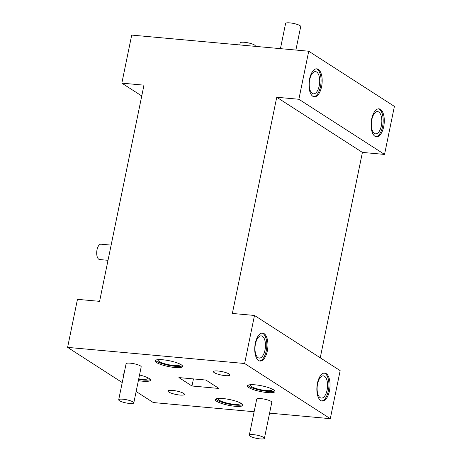 <?xml version="1.0" encoding="UTF-8"?>
<svg xmlns="http://www.w3.org/2000/svg" width="462" height="462" viewBox="0 0 462 462"><rect width="100%" height="100%" fill="white"/><g stroke="black" fill="none" stroke-linecap="round" stroke-linejoin="round"><path stroke-width="0.69" d="M122.956 399.214A7.71 1.605 -168.4 0 0 118.694 399.786A7.71 1.605 -168.4 0 0 129.539 403.453A7.71 1.605 -168.4 0 0 133.801 402.887A7.71 1.605 -168.4 0 0 122.956 399.214M133.801 402.887L141.199 366.851A7.71 1.605 -168.4 0 0 130.353 363.184A7.71 1.605 -168.4 0 0 126.091 363.75L118.694 399.786M253.563 434.661A7.71 1.605 -168.4 0 0 249.307 435.227A7.71 1.605 -168.4 0 0 260.152 438.9A7.71 1.605 -168.4 0 0 264.408 438.328A7.71 1.605 -168.4 0 0 253.563 434.661M264.408 438.328L271.806 402.298A7.71 1.605 -168.4 0 0 260.961 398.625A7.71 1.605 -168.4 0 0 256.699 399.197L249.307 435.227M179.828 395.039A8.397 1.75 -168.4 0 0 184.465 394.421A8.397 1.75 -168.4 0 0 172.649 390.419A8.397 1.75 -168.4 0 0 168.012 391.043A8.397 1.75 -168.4 0 0 179.828 395.039M225.248 375.629A8.397 1.75 -168.4 0 0 229.885 375.011A8.397 1.75 -168.4 0 0 218.07 371.009A8.397 1.75 -168.4 0 0 213.432 371.633A8.397 1.75 -168.4 0 0 225.248 375.629M138.363 380.642A14.039 2.928 -168.4 0 0 150.468 380.18A14.039 2.928 -168.4 0 0 149.105 378.482A14.039 2.928 -168.4 0 0 139.53 374.988M124.047 373.706A14.039 2.928 -168.4 0 0 122.961 374.532A14.039 2.928 -168.4 0 0 123.637 375.722M123.389 373.995A14.039 2.928 -168.4 0 0 123.88 374.52M162.832 359.771A14.039 2.928 -168.4 0 0 155.076 360.805A14.039 2.928 -168.4 0 0 156.439 362.503A14.039 2.928 -168.4 0 0 174.827 367.492A14.039 2.928 -168.4 0 0 182.582 366.453A14.039 2.928 -168.4 0 0 181.22 364.761A14.039 2.928 -168.4 0 0 162.832 359.771M155.503 360.268A14.039 2.928 -168.4 0 0 156.682 361.301A14.039 2.928 -168.4 0 0 170.432 365.667A14.039 2.928 -168.4 0 0 182.403 365.788M158.749 359.621A11.157 2.327 -168.4 0 0 158.148 360.187A11.157 2.327 -168.4 0 0 159.228 361.532A11.157 2.327 -168.4 0 0 171.292 365.188A11.157 2.327 -168.4 0 0 180.007 364.674A11.157 2.327 -168.4 0 0 179.672 363.917M273.573 389.824A14.039 2.928 -168.4 0 0 258.397 385.227A14.039 2.928 -168.4 0 0 247.43 385.868A14.039 2.928 -168.4 0 0 248.793 387.566A14.039 2.928 -168.4 0 0 263.975 392.163A14.039 2.928 -168.4 0 0 274.936 391.516A14.039 2.928 -168.4 0 0 273.573 389.824M247.857 385.331A14.039 2.928 -168.4 0 0 249.041 386.365A14.039 2.928 -168.4 0 0 262.786 390.725A14.039 2.928 -168.4 0 0 274.757 390.852M251.103 384.684A11.157 2.327 -168.4 0 0 250.502 385.25A11.157 2.327 -168.4 0 0 251.582 386.596A11.157 2.327 -168.4 0 0 263.646 390.251A11.157 2.327 -168.4 0 0 272.361 389.737A11.157 2.327 -168.4 0 0 272.026 388.981M223.071 398.556A14.039 2.928 -168.4 0 0 215.315 399.595A14.039 2.928 -168.4 0 0 216.678 401.287A14.039 2.928 -168.4 0 0 235.066 406.283A14.039 2.928 -168.4 0 0 242.821 405.243A14.039 2.928 -168.4 0 0 241.459 403.545A14.039 2.928 -168.4 0 0 223.071 398.556M215.742 399.058A14.039 2.928 -168.4 0 0 216.921 400.086A14.039 2.928 -168.4 0 0 230.665 404.452A14.039 2.928 -168.4 0 0 242.642 404.579M218.988 398.411A11.157 2.327 -168.4 0 0 218.387 398.972A11.157 2.327 -168.4 0 0 219.467 400.323A11.157 2.327 -168.4 0 0 231.531 403.973A11.157 2.327 -168.4 0 0 240.246 403.459A11.157 2.327 -168.4 0 0 239.911 402.702M380.451 109.373A14.039 6.503 95.2 0 0 378.961 108.841A14.039 6.503 95.2 0 0 371.408 120.582A14.039 6.503 95.2 0 0 374.93 136.278A14.039 6.503 95.2 0 0 376.414 136.81A14.039 6.503 95.2 0 0 383.974 125.063A14.039 6.503 95.2 0 0 380.451 109.373M375.866 136.706A14.039 6.503 95.2 0 0 382.946 124.37A14.039 6.503 95.2 0 0 379.342 109.269A14.039 6.503 95.2 0 0 378.407 108.841M378.776 112.035A11.157 5.169 95.2 0 0 377.593 111.613A11.157 5.169 95.2 0 0 371.592 120.94A11.157 5.169 95.2 0 0 374.387 133.414A11.157 5.169 95.2 0 0 375.571 133.836A11.157 5.169 95.2 0 0 381.577 124.503A11.157 5.169 95.2 0 0 378.776 112.035M264.097 333.616A14.039 6.503 95.2 0 0 262.612 333.085A14.039 6.503 95.2 0 0 255.053 344.825A14.039 6.503 95.2 0 0 258.576 360.522A14.039 6.503 95.2 0 0 260.06 361.053A14.039 6.503 95.2 0 0 267.619 349.312A14.039 6.503 95.2 0 0 264.097 333.616M259.511 360.949A14.039 6.503 95.2 0 0 266.591 348.619A14.039 6.503 95.2 0 0 262.993 333.518A14.039 6.503 95.2 0 0 262.052 333.085M262.422 336.278A11.157 5.169 95.2 0 0 261.244 335.857A11.157 5.169 95.2 0 0 255.238 345.189A11.157 5.169 95.2 0 0 258.033 357.657A11.157 5.169 95.2 0 0 259.217 358.079A11.157 5.169 95.2 0 0 265.223 348.746A11.157 5.169 95.2 0 0 262.422 336.278M326.212 373.614A14.039 6.503 95.2 0 0 324.722 373.082A14.039 6.503 95.2 0 0 317.169 384.823A14.039 6.503 95.2 0 0 320.686 400.514A14.039 6.503 95.2 0 0 322.176 401.045A14.039 6.503 95.2 0 0 329.729 389.304A14.039 6.503 95.2 0 0 326.212 373.614M321.627 400.947A14.039 6.503 95.2 0 0 328.707 388.611A14.039 6.503 95.2 0 0 325.104 373.51A14.039 6.503 95.2 0 0 324.162 373.082M324.538 376.27A11.157 5.169 95.2 0 0 323.354 375.849A11.157 5.169 95.2 0 0 317.354 385.181A11.157 5.169 95.2 0 0 320.149 397.649A11.157 5.169 95.2 0 0 321.333 398.077A11.157 5.169 95.2 0 0 327.333 388.744A11.157 5.169 95.2 0 0 324.538 376.27M318.335 69.375A14.039 6.503 95.2 0 0 316.851 68.844A14.039 6.503 95.2 0 0 309.297 80.59A14.039 6.503 95.2 0 0 312.814 96.281A14.039 6.503 95.2 0 0 314.304 96.812A14.039 6.503 95.2 0 0 321.858 85.072A14.039 6.503 95.2 0 0 318.335 69.375M313.756 96.708A14.039 6.503 95.2 0 0 320.836 84.379A14.039 6.503 95.2 0 0 317.232 69.277A14.039 6.503 95.2 0 0 316.291 68.85M316.666 72.037A11.157 5.169 95.2 0 0 315.482 71.616A11.157 5.169 95.2 0 0 309.476 80.948A11.157 5.169 95.2 0 0 312.277 93.416A11.157 5.169 95.2 0 0 313.455 93.838A11.157 5.169 95.2 0 0 319.461 84.511A11.157 5.169 95.2 0 0 316.666 72.037M280.434 48.643L285.603 23.452A7.71 1.605 11.6 0 1 291.626 23.1A7.71 1.605 11.6 0 1 299.959 25.624A7.71 1.605 11.6 0 1 300.71 26.553L295.888 50.052M239.761 44.941L240.188 42.862A7.71 1.605 11.6 0 1 246.206 42.51A7.71 1.605 11.6 0 1 254.545 45.033A7.71 1.605 11.6 0 1 255.29 45.963L255.215 46.35M108.016 260.314L99.619 259.552A7.71 3.575 -84.8 0 1 98.804 259.257A7.71 3.575 -84.8 0 1 96.87 250.641A7.71 3.575 -84.8 0 1 101.016 244.196L111.134 245.114M269.583 413.138L330.295 418.67L244.623 363.507L67.602 347.378L122.234 382.559M205.913 380.047L178.915 377.587L191.984 386.001L205.48 387.231L218.982 388.461L205.913 380.047M136.134 391.51L153.274 402.546L254.129 411.734M320.247 357.807L362.41 152.414L384.54 154.429L394.398 106.387L308.726 51.224L131.705 35.095L121.841 83.143L141.753 95.963M308.726 51.224L298.868 99.266L276.738 97.251L232.357 313.444L254.487 315.459L244.623 363.507M254.487 315.459L340.159 370.628L330.295 418.67M384.54 154.429L298.868 99.266M67.602 347.378L77.46 299.336L99.59 301.351L143.971 85.158L121.841 83.143M276.738 97.251L362.41 152.414M138.733 378.84A11.157 2.327 -168.4 0 0 147.892 378.395A11.157 2.327 -168.4 0 0 147.557 377.645M138.612 379.441A14.039 2.928 -168.4 0 0 150.283 379.516M193.439 378.909L191.984 386.001"/></g></svg>

